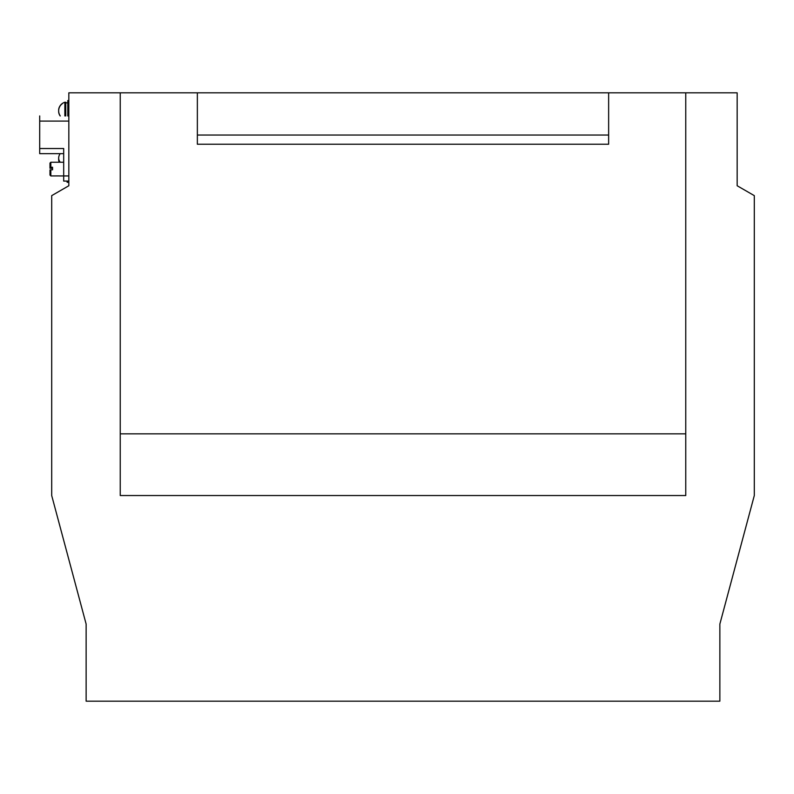 <?xml version="1.0" encoding="UTF-8"?>
<svg xmlns="http://www.w3.org/2000/svg" width="794" height="794" viewBox="0 0 794 794"><rect width="100%" height="100%" fill="white"/><g stroke="black" fill="none" stroke-linecap="round" stroke-linejoin="round"><path stroke-width="1.19" d="M685.758 92.829L737.16 92.829L737.16 185.746L754.3 195.642L754.3 495.535L719.86 624.064L719.86 701.171L86.129 701.171L86.129 624.064L51.699 495.535L51.699 195.642L68.83 185.746L68.83 92.829L685.758 92.829L685.758 433.842L120.241 433.842L120.241 92.829M685.758 433.842L685.758 495.535L120.241 495.535L120.241 433.842M67.123 182.283L68.83 182.283L67.123 182.273L68.83 182.203L67.123 182.233L67.123 181.082M68.83 182.163L67.123 182.163M197.359 92.829L197.359 144.23L608.641 144.23L608.641 92.829M197.359 135.049L608.641 135.049M67.123 182.233L68.83 182.233M50.836 162.254L49.982 163.088L49.982 168.288L52.553 168.358M49.982 167.316L50.836 167.246L50.836 162.224L63.689 162.224M50.836 167.246L52.553 167.246L52.553 169.807L50.836 169.807L50.836 175.94L58.974 175.911L54.766 175.94M50.836 175.94L49.982 175.077L49.982 169.876L50.836 169.807M68.83 115.954L67.976 115.954M63.689 153.659L39.7 153.659L39.7 121.095L68.83 121.095M39.7 115.954L39.7 121.095M68.83 175.94L63.689 175.94L63.689 148.518L39.7 148.518M68.83 181.082L63.689 181.082L63.689 175.94L58.905 175.94M64.85 115.954L64.85 102.247A8.982 8.982 0 0 0 59.342 107.13A8.873 8.238 180 0 0 58.657 110.306A8.873 8.238 0 0 0 58.657 110.416M59.848 115.448A8.873 8.238 180 0 1 59.342 114.505A8.873 8.238 180 0 1 58.657 111.22M58.657 110.257A8.873 8.099 0 0 0 58.657 110.287A8.873 8.099 180 0 1 59.203 107.448A8.982 8.982 0 0 1 59.342 107.13M59.272 114.336A8.873 8.099 180 0 1 59.203 114.187A8.873 8.099 180 0 1 58.657 111.349M60.265 162.224A8.873 7.315 -0 0 1 58.657 158.026L58.657 158.026A8.873 7.325 0 0 0 58.657 158.075A8.873 7.742 180 0 0 58.657 158.125A8.873 7.742 0 0 0 58.657 158.185M59.004 161.609A8.982 8.982 0 0 0 59.232 162.224A8.873 7.315 180 0 1 58.885 161.222A8.873 7.315 180 0 1 58.706 158.8M58.657 158.026A8.873 7.315 180 0 1 58.885 156.378A8.982 8.982 0 0 1 60.165 153.659A8.982 8.982 0 0 0 58.885 156.378M58.657 158.135A8.873 8.119 180 0 0 58.657 158.244A8.873 8.119 -0 0 0 58.687 158.949M58.657 159.465A8.873 8.119 180 0 1 58.677 158.8M67.808 115.954L67.808 100.53L68.83 100.53M58.657 110.654A8.873 8.665 -0 0 1 58.657 110.515A8.873 8.665 180 0 1 62.488 103.389L62.488 103.548A8.873 8.873 0 0 0 58.657 110.852A8.873 8.873 180 0 0 60.275 115.954M58.657 110.813A8.873 8.873 0 0 1 62.488 103.478L62.488 103.548M62.488 103.389A8.982 8.982 0 0 1 64.85 102.247L65.743 102.247L65.743 115.954M60.175 115.954A8.873 8.665 180 0 1 58.657 110.981M68.83 181.211L67.123 181.211M68.83 181.757L67.123 181.757M68.83 182.054L67.123 182.054M67.808 102.853L65.743 102.853M59.203 114.187A8.982 8.982 0 0 0 60.165 115.954M58.885 161.222A8.982 8.982 0 0 0 59.232 162.224A8.982 8.982 0 0 1 59.222 162.204M64.85 102.247L65.743 102.247L64.85 102.247A8.982 8.982 0 0 0 61.148 104.5"/></g></svg>
